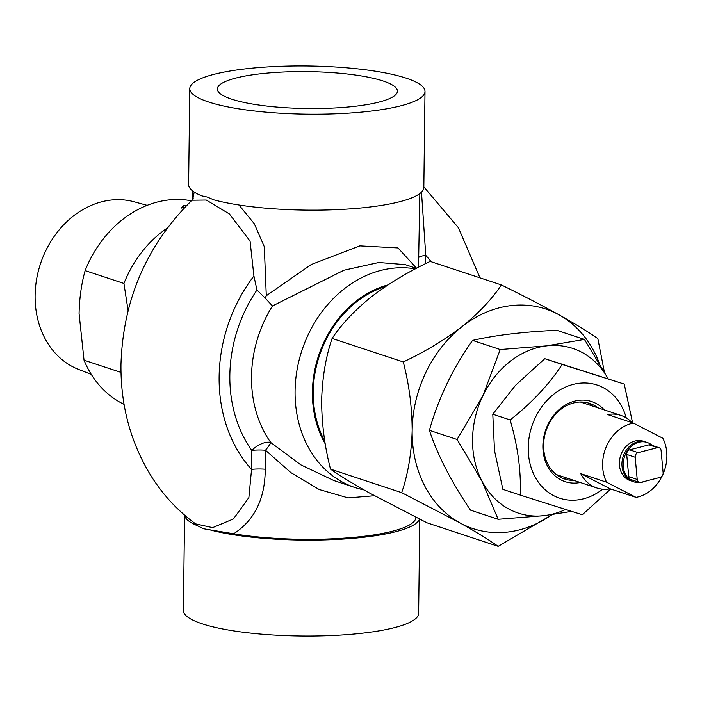 <?xml version="1.0" encoding="UTF-8"?>
<svg xmlns="http://www.w3.org/2000/svg" width="702" height="702" viewBox="0 0 702 702"><rect width="100%" height="100%" fill="white"/><g stroke="black" fill="none" stroke-linecap="round" stroke-linejoin="round"><path stroke-width="1.05" d="M383.116 80.984A90.031 18.454 0.7 0 0 281.862 72.087A90.031 18.454 0.7 0 0 217.374 89.093A90.031 18.454 0.7 0 0 231.669 99.166A90.031 18.454 0.7 0 0 332.388 108.09A90.031 18.454 0.7 0 0 397.411 91.295A90.031 18.454 0.7 0 0 383.116 80.984M208.468 101.957A117.62 24.105 0.7 0 0 340.4 113.601A117.62 24.105 0.7 0 0 425 91.514A117.62 24.105 0.7 0 0 406.318 78.194A117.62 24.105 0.7 0 0 274.385 66.55A117.62 24.105 0.7 0 0 189.786 88.636A117.62 24.105 0.7 0 0 208.468 101.957M189.786 88.636L188.61 184.565A117.62 24.105 0.7 0 0 201.737 195.849L207.301 197.06L213.733 199.816A117.62 24.105 0.7 0 0 344.524 209.24A117.62 24.105 0.7 0 0 423.832 187.443L425 91.514M191.962 200.219C146.613 245.077 122.947 299.859 120.963 364.575C120.569 405.861 130.756 443.243 151.553 476.719C163.408 495.384 178.106 511.109 195.656 523.894L212.618 527.65L233.45 518.936L248.877 497.569L251.553 469.41A142.12 116.822 -71.7 0 1 219.121 376.737A142.12 116.822 -71.7 0 1 253.913 276L250.061 241.067L229.44 213.978L206.256 200.026L191.962 200.219L193.208 198.569L192.98 199.421M363.969 489.908A113.698 93.454 -71.7 0 1 355.028 487.548A113.698 93.454 -71.7 0 1 295.077 391.075A113.698 93.454 -71.7 0 1 415.382 268.875M416.409 268.339L405.168 264.619L378.79 262.504L343.989 270.209L272.464 305.975L265.119 298.043L266.286 295.753L311.276 264.514L359.836 245.867L398.008 247.929L416.576 268.252M387.96 284.915A101.149 83.143 108.3 0 0 312.416 392.049A101.149 83.143 108.3 0 0 325.289 443.98M385.398 286.609A100.175 82.336 108.3 0 0 313.241 391.944A100.175 82.336 108.3 0 0 324.85 441.356M374.447 495.744L348.113 497.893L319.191 489.522L290.83 472.595L265.479 450.236L265.242 469.234A15.681 3.212 0.7 0 0 251.553 469.41L251.79 450.403A129.379 106.344 -71.7 0 1 229.844 375.456A129.379 106.344 -71.7 0 1 256.958 290.023L265.119 298.043M184.573 515.128L183.406 610.486A117.62 24.105 0.7 0 0 202.088 623.806A117.62 24.105 0.7 0 0 334.02 635.45A117.62 24.105 0.7 0 0 418.629 613.364L419.778 519.234M415.882 517.286L415.882 517.383A113.698 23.298 -179.3 0 1 352.729 537.46A113.698 23.298 -179.3 0 1 233.661 533.783L209.705 529.808A117.62 24.105 0.7 0 0 336.627 539.452A117.62 24.105 0.7 0 0 419.498 519.094M209.705 529.808L203.255 528.703L197.701 525.842L193.638 522.411M184.608 515.154A117.62 24.105 0.7 0 0 197.701 525.842M265.242 469.234C265.119 498.718 254.589 520.235 233.661 533.783M418.506 267.243L419.84 193.568M238.961 204.993L254.326 223.789L264.294 246.7L266.286 295.753M418.629 257.704A15.681 3.212 -179.3 0 1 425.763 255.37L425.658 263.619M272.464 305.975A113.698 93.454 108.3 0 0 251.509 376.676A113.698 93.454 108.3 0 0 270.796 442.541A15.681 7.652 144.5 0 0 251.79 450.403A15.681 3.212 -179.3 0 1 265.479 450.236A15.681 1.983 132.4 0 0 270.796 442.541L300.781 464.838L333.81 480.528L355.028 487.548M421.49 192.137L425.763 255.37A142.12 116.822 -71.7 0 1 431.107 261.706M256.958 290.023L253.913 276M192.734 199.35L194.217 192.05M91.278 374.385L78.756 369.498A88.391 72.657 -71.7 0 1 35.1 295.56A88.391 72.657 -71.7 0 1 134.179 201.799L147.148 205.344M184.731 207.406A107.818 88.619 108.3 0 0 181.283 208.064L183.95 205.309L186.609 205.475M184.854 207.283L183.494 207.625M183.933 207.23L183.95 205.309M124.07 404.37A107.818 88.619 -71.7 0 1 84.029 360.196L79.072 313.592C79.414 298.06 81.432 283.74 85.126 270.621A107.818 88.619 -71.7 0 1 191.356 200.798M85.126 270.621L123.929 283.45L128.08 310.547M167.208 228.097A107.818 88.619 108.3 0 0 123.929 283.45M84.029 360.196L121.007 372.42M610.205 488.829L580.773 473.674A38.224 31.423 108.3 0 0 593.146 486.416A38.224 31.423 108.3 0 0 596.884 487.987A38.224 31.423 108.3 0 0 610.205 488.829L636.073 497.385A38.224 31.423 108.3 0 0 662.144 476.053M632.072 422.657A38.224 31.423 108.3 0 0 624.613 416.962A38.224 31.423 108.3 0 0 620.875 415.4A38.224 31.423 108.3 0 0 607.555 414.549L633.423 423.104L662.855 438.259A38.224 31.423 108.3 0 1 663.048 474.096M580.773 473.674L606.642 482.221A38.224 31.423 108.3 0 1 633.423 423.104M636.073 497.385L606.642 482.221M626.263 417.892A59.591 48.982 108.3 0 0 617.479 399.85A59.591 48.982 108.3 0 0 547.016 400.438A59.591 48.982 108.3 0 0 539.241 483.362A59.591 48.982 108.3 0 0 602.693 489.189M632.607 422.832L624.236 384.073L562.153 364.435C549.218 384.319 531.879 402.816 510.143 419.945C517.848 446.367 521.209 471.419 520.226 495.086L582.309 514.733L610.74 489.013M580.291 482.502A42.19 34.679 -71.7 0 1 550.666 471.165A42.19 34.679 -71.7 0 1 555.133 413.61A42.19 34.679 -71.7 0 1 604.282 409.915M597.823 407.783A39.83 32.74 108.3 0 0 553.299 417.023A39.83 32.74 108.3 0 0 550.938 469.094A39.83 32.74 108.3 0 0 573.832 480.37M520.226 495.086L502.869 489.355L494.515 450.684L492.786 414.206L515.479 385.354L544.796 358.696L624.236 384.073M510.143 419.945L492.786 414.206M562.153 364.435L544.796 358.696M581.861 402.009A51.597 42.41 -71.7 0 1 582.125 402.588M558.134 475.184A51.597 42.41 -71.7 0 1 557.572 475.491M589.654 403.387A51.597 42.41 -71.7 0 1 590.601 405.387M566.611 477.983A51.597 42.41 -71.7 0 1 564.654 479.027M552 514.645A115.654 95.068 -71.7 0 1 508.055 532.019A115.654 95.068 -71.7 0 1 459.599 522.7C476.175 532.002 489.031 539.882 498.166 546.34L552.167 514.619M498.166 546.34L426.983 522.814L369.068 492.778C352.501 483.476 339.645 475.596 330.51 469.138C324.693 446.656 321.735 423.806 321.63 400.588C322.306 377.597 325.798 356.879 332.107 338.434L403.281 361.96C409.099 384.406 412.056 407.257 412.162 430.51A115.654 95.068 -71.7 0 1 461.995 326.641C444.401 340.049 424.833 351.816 403.281 361.96M330.51 469.138L401.684 492.664L459.599 522.7A115.654 95.068 -71.7 0 1 412.162 430.51C411.495 453.466 408.002 474.183 401.684 492.664M332.107 338.434C341.321 324.447 354.449 310.538 371.463 296.718C389.057 283.31 408.634 271.542 430.177 261.398L501.36 284.924C492.137 298.912 479.018 312.82 461.995 326.641A115.654 95.068 -71.7 0 1 559.275 314.961C541.962 305.405 522.657 295.402 501.36 284.924M604.282 371.586L597.841 338.592C588.873 332.239 576.017 324.359 559.275 314.961A115.654 95.068 -71.7 0 1 598.955 362.329M608.151 378.755L584.441 339.426L546.525 345.867L500.219 349.535L482.836 395.884A86.723 71.288 108.3 0 0 472.543 439.496A86.723 71.288 108.3 0 0 481.791 480.765A86.723 71.288 108.3 0 0 544.445 515.619A86.723 71.288 108.3 0 0 565.558 509.468M608.116 378.747A86.723 71.288 108.3 0 0 546.525 345.867A86.723 71.288 108.3 0 0 482.836 395.884L457.072 439.47L481.791 480.765L498.148 519.287L544.445 515.619L571.682 511.398M498.148 519.287L470.48 510.143C451.316 481.791 437.627 455.177 429.405 430.326C438.25 398.604 452.632 368.629 472.551 340.391C495.217 335.196 523.288 331.818 556.783 330.282L584.441 339.426M457.072 439.47L429.405 430.326M500.219 349.535L472.551 340.391M652.307 445.454A20.779 17.076 108.3 0 0 647.2 442.471A20.779 17.076 108.3 0 0 623.297 466.69A20.779 17.076 108.3 0 0 634.16 481.932A20.779 17.076 108.3 0 0 644.962 481.3M634.16 481.932L632.888 481.511A20.779 17.076 -71.7 0 1 622.025 466.268A20.779 17.076 -71.7 0 1 645.928 442.049L647.2 442.471M659.055 447.683L650.578 444.884A3.922 3.22 108.3 0 0 649.008 444.84L629.65 449.833A3.922 3.22 108.3 0 0 626.719 454.44L628.738 476.649A3.922 3.22 108.3 0 0 630.791 479.527L639.268 482.327A3.922 3.22 108.3 0 0 640.838 482.371L660.196 477.378A3.922 3.22 108.3 0 0 663.127 472.771L661.108 450.561A3.922 3.22 108.3 0 0 659.055 447.683A3.922 3.22 108.3 0 0 657.484 447.648L638.136 452.632A3.922 3.22 108.3 0 0 635.196 457.248L637.214 479.448A3.922 3.22 108.3 0 0 639.268 482.327M631.642 481.028A20.779 17.076 -71.7 0 1 619.48 465.426A20.779 17.076 -71.7 0 1 626.895 445.63A20.779 17.076 -71.7 0 1 644.638 441.69M637.214 479.448L628.738 476.649M635.196 457.248L626.719 454.44M638.136 452.632L629.65 449.833M657.484 447.648L649.008 444.84M479.949 277.852L458.38 227.702L423.841 186.872M192.453 190.786L192.348 199.824M596.884 487.987L556.353 474.587M620.875 415.4L580.343 402"/></g></svg>
